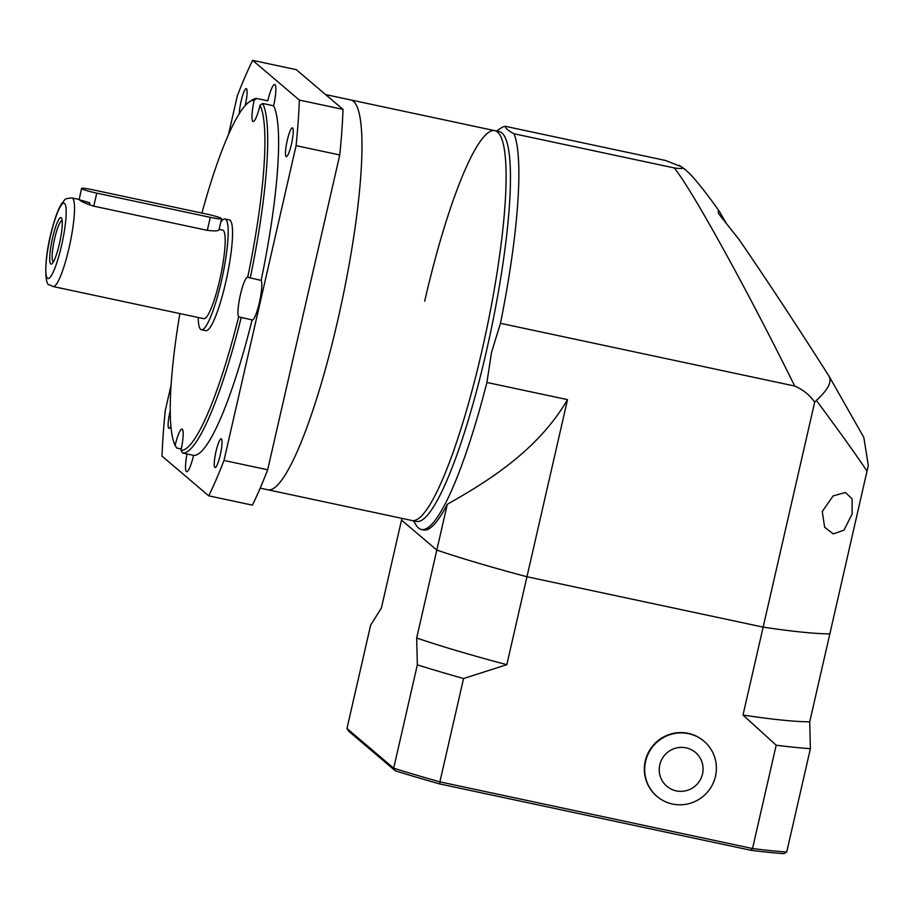<?xml version="1.0" encoding="UTF-8"?>
<svg xmlns="http://www.w3.org/2000/svg" width="914" height="914" viewBox="0 0 914 914"><rect width="100%" height="100%" fill="white"/><g stroke="black" fill="none" stroke-linecap="round" stroke-linejoin="round"><path stroke-width="1.37" d="M852.145 513.954L843.976 530.154L833.282 533.902L824.645 527.252L822.246 511.52L833.122 495.902L845.45 492.497L852.099 498.838L852.145 513.954M726.504 223.781L719.478 211.557L718.244 210.506L718.484 213.499L739.163 239.639C768.434 282.392 798.459 328.023 829.238 376.511L863.833 437.452L868.3 465.489L829.855 633.87A237.777 21.033 -167.1 0 1 763.144 627.118A237.777 21.033 12.9 0 0 829.855 633.87L809.713 721.82A237.777 21.033 -167.1 0 1 743.002 715.056L776.192 745.196L752.53 848.535L750.931 850.294L439.828 783.961A258.159 22.839 -167.1 0 1 395.248 770.765L348.76 731.246L346.966 728.481L370.638 625.142L381.389 608.016L401.532 520.066L436.812 550.068A237.777 21.033 12.9 0 0 526.955 576.745L763.144 627.118L743.002 715.056M867.112 471.236C856.178 454.944 839.281 431.339 816.396 400.412L814.682 402.126C809.518 394.848 802.858 389.478 794.7 386.039C747.686 290.561 690.653 187.324 674.189 167.925C682.324 169.01 684.575 168.564 680.964 166.565L665.415 160.453L505.259 126.303A206.073 34.435 -78 0 0 500.963 128.074L496.553 131.033M816.396 400.412C828.358 389.41 832.46 381.218 828.724 375.837M260.193 488.145L267.733 489.755A199.275 33.304 -78 0 0 337.997 319.272A199.275 33.304 102 0 1 267.733 489.755L416.213 521.414A199.275 33.304 -78 0 0 486.477 350.93A199.275 33.304 -78 0 0 499.33 131.627L494.965 130.691A199.275 33.304 -78 0 0 424.702 301.186M482.112 350.005A199.275 33.304 -78 0 0 494.965 130.691A199.275 33.304 -78 0 1 482.112 350.005A199.275 33.304 -78 0 1 411.848 520.489A199.275 33.304 -78 0 0 482.112 350.005M413.436 520.82L416.258 525.322A206.073 34.435 -78 0 0 421.343 529.457L423.536 529.926A206.073 34.435 -78 0 0 447.3 504.3C485.197 482.775 537.044 451.802 567.525 399.647L486.911 382.463L491.504 352.416L500.461 323.305A206.073 34.435 -78 0 0 514.034 133.764C508.195 130.656 505.271 128.166 505.259 126.303M421.343 529.457A206.073 34.435 -78 0 0 486.911 382.463M500.461 323.305L794.7 386.039M674.189 167.925L514.034 133.764M814.682 402.126L763.144 627.118L526.955 576.745A237.777 21.033 -167.1 0 1 436.812 550.068L416.67 638.018L417.344 664.855L393.683 768.194L395.248 770.765M567.525 399.647L506.813 664.695A237.777 21.033 -167.1 0 1 416.67 638.018M447.3 504.3L436.812 550.068L401.532 520.066L401.92 518.364M439.828 783.961L439.885 781.87L752.53 848.535A260.421 23.044 -167.1 0 0 786.726 852.008L783.926 853.642A258.159 22.839 -167.1 0 1 750.931 850.294M346.966 728.481L393.683 768.194A260.421 23.044 -167.1 0 0 439.885 781.87L463.558 678.531A260.421 23.044 -167.1 0 1 417.344 664.855M463.558 678.531L506.813 664.695M786.726 852.008L810.387 748.669A260.421 23.044 -167.1 0 1 776.192 745.196M810.387 748.669L809.713 721.82M676.234 790.884A22.153 21.765 -49.6 0 1 659.794 764.812A22.153 21.765 -49.6 0 1 686.094 747.858A22.153 21.765 -49.6 0 1 702.523 773.93A22.153 21.765 -49.6 0 1 676.234 790.884M645.604 761.396A36.229 35.577 -49.6 0 1 688.596 733.668A36.229 35.577 -49.6 0 1 704.009 741.243A36.229 35.577 -49.6 0 1 715.479 776.294A36.229 35.577 -49.6 0 1 672.487 804.023A36.229 35.577 -49.6 0 1 657.075 796.448A36.229 35.577 -49.6 0 1 645.604 761.396M657.075 796.448L656.709 796.151A36.229 35.577 -49.6 0 1 645.25 761.088A36.229 35.577 -49.6 0 1 703.654 740.934L704.009 741.243M337.997 319.272A199.275 33.304 -78 0 0 350.85 99.969A199.275 33.304 102 0 1 337.997 319.272M89.366 204.907L89.846 202.828L79.164 199.663C80.969 201.503 85.836 203.662 93.765 206.153L207.307 230.362C215.316 231.276 219.189 230.979 218.914 229.471M61.284 217.761A23.775 3.976 -78 0 0 52.566 237.937A23.775 3.976 -78 0 0 50.704 263.94A23.775 3.976 -78 0 0 52.395 263.323A23.775 3.976 -78 0 0 59.878 241.673A23.775 3.976 -78 0 0 61.878 218.857A23.775 3.976 -78 0 0 61.284 217.761M62.221 220.937A20.828 3.485 -78 0 0 54.6 238.805A20.828 3.485 -78 0 0 53.001 261.427A20.828 3.485 -78 0 0 53.549 261.575M198.212 317.489A56.611 9.46 -78 0 0 200.623 329.337A56.611 9.46 -78 0 0 201.411 329.737L205.776 330.674A56.611 9.46 -78 0 0 226.295 279.764A56.611 9.46 -78 0 0 230.168 220.343A56.611 9.46 -78 0 0 229.391 219.931L225.015 219.006A56.611 9.46 -78 0 0 220.788 222.159M201.411 329.737A56.611 9.46 -78 0 0 221.931 278.827A56.611 9.46 -78 0 0 225.804 219.406A56.611 9.46 -78 0 0 225.015 219.006M79.015 199.446L71.989 197.95A45.289 7.563 -78 0 1 72.617 198.269A45.289 7.563 -78 0 1 69.521 245.809A45.289 7.563 -78 0 1 53.103 286.539L203.765 318.666A45.289 7.563 -78 0 0 220.183 277.936A45.289 7.563 -78 0 0 223.279 230.397A45.289 7.563 -78 0 0 222.662 230.077L219.143 229.334M81.54 188.433A13.584 1.2 12.9 0 0 96.747 193.128L210.289 217.349A13.584 1.2 12.9 0 0 221.576 218.72A13.584 1.2 12.9 0 0 221.439 218.48A13.584 1.2 12.9 0 0 206.381 214.013L92.828 189.804A13.584 1.2 12.9 0 0 81.54 188.433L79.164 199.663M216.024 451.379A14.715 2.456 -78 0 0 215.076 467.58A14.715 2.456 -78 0 0 220.263 454.989A14.715 2.456 -78 0 0 221.211 438.789A14.715 2.456 -78 0 0 216.024 451.379M170.187 410.889A14.715 2.456 -78 0 0 169.89 412.157A14.715 2.456 -78 0 0 168.93 428.358A14.715 2.456 -78 0 0 170.838 426.107M245.146 105.67A14.715 2.456 -78 0 0 245.34 104.813A14.715 2.456 -78 0 0 246.289 88.624A14.715 2.456 -78 0 0 241.102 101.214A14.715 2.456 -78 0 0 239.319 113.633M287.236 140.436A14.715 2.456 -78 0 0 286.288 156.637A14.715 2.456 -78 0 0 291.475 144.046A14.715 2.456 -78 0 0 292.423 127.846A14.715 2.456 -78 0 0 287.236 140.436M252.093 319.911A20.382 3.405 -78 0 0 252.207 319.946A20.382 3.405 -78 0 0 259.393 302.511A20.382 3.405 -78 0 0 261.141 280.392L247.705 277.319A20.382 3.405 -78 0 0 247.603 277.285A20.382 3.405 -78 0 0 240.416 294.719A20.382 3.405 -78 0 0 238.657 316.827L252.093 319.911A181.166 30.276 102 0 1 193.585 455.378L182.663 453.047L180.983 450.362A20.382 3.405 -78 0 0 182.046 429.066A20.382 3.405 -78 0 0 175.122 445.381L176.802 448.066L181.28 449.014M273.64 105.807A20.382 3.405 -78 0 0 274.714 84.465A20.382 3.405 -78 0 0 267.779 100.826L256.857 98.495L254.172 100.243A20.382 3.405 -78 0 0 253.109 121.539A20.382 3.405 -78 0 0 260.033 105.224L262.729 103.476L273.64 105.807A181.166 30.276 102 0 1 261.141 280.392M186.993 453.972A20.382 3.405 -78 0 0 186.65 471.727A20.382 3.405 -78 0 0 193.585 455.378M343.024 109.383L296.319 69.67L252.652 60.358L299.358 100.072L343.024 109.383A260.421 43.518 102 0 1 339.768 154.969L296.09 145.657L223.987 460.462L267.665 469.773A260.421 43.518 102 0 1 252.39 505.145L208.712 495.834L162.007 456.12A260.421 43.518 102 0 1 165.274 410.535L171.044 385.354M228.397 134.895L237.366 95.73A260.421 43.518 102 0 1 252.652 60.358M299.358 100.072A260.421 43.518 102 0 1 296.09 145.657M241.17 317.581A181.166 30.276 102 0 1 182.663 453.047M262.729 103.476A181.166 30.276 102 0 1 250.219 278.062M238.657 316.827A178.893 29.899 102 0 1 180.983 450.362M260.033 105.224A178.893 29.899 102 0 1 247.705 277.319M175.122 445.381A178.893 29.899 102 0 1 179.852 313.571M339.768 154.969L267.665 469.773M223.987 460.462A260.421 43.518 102 0 1 208.712 495.834M201.914 213.065A178.893 29.899 102 0 1 249.396 101.82L251.978 100.083A181.166 30.276 102 0 1 256.857 98.495M249.396 101.82A178.893 29.899 102 0 1 254.172 100.243M719.478 211.557C707.756 194.945 697.953 182.446 690.07 174.048L685.888 170.141A40.764 40.022 130.4 0 0 680.964 166.565M47.437 278.222A38.502 6.432 -78 0 0 61.546 245.569A38.502 6.432 -78 0 0 64.551 203.468A38.502 6.432 -78 0 0 50.453 236.132A38.502 6.432 -78 0 0 47.437 278.222M210.289 217.349L207.307 230.362M96.747 193.128L93.765 206.153M685.888 170.141L679.102 165.274M325.624 94.588L494.965 130.691M53.103 286.539L49.584 284.802C44.775 286.79 43.346 259.325 52.555 227.323C55.457 216.607 58.473 208.712 61.592 203.651C65.888 199.195 63.02 198.761 71.989 197.95M221.576 218.72L219.04 229.768"/></g></svg>

